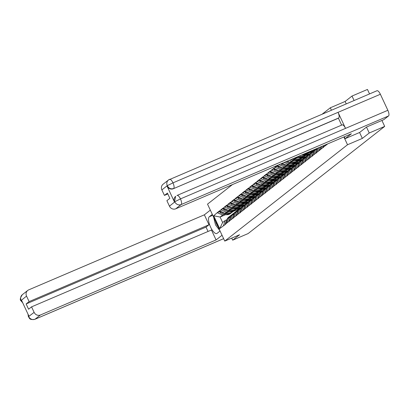 <?xml version="1.0" encoding="UTF-8"?>
<svg xmlns="http://www.w3.org/2000/svg" width="409" height="409" viewBox="0 0 409 409"><rect width="100%" height="100%" fill="white"/><g stroke="black" fill="none" stroke-linecap="round" stroke-linejoin="round"><path stroke-width="0.61" d="M354.097 100.517L352.011 96.049L345.109 101.463L330.298 107.792L322.215 114.137M232.45 184.577L207.527 204.132L224.756 241.085L347.527 144.745L343.897 136.964M352.011 96.049L367.461 89.448L369.542 93.917M330.298 107.792L331.423 110.205M225.661 214.659L220.083 217.041L213.677 215.763L219.674 228.621L225.737 224.163L227.44 218.738L230.487 216.934M213.677 215.763L217.337 212.588L220.257 211.341M228.631 211.673L224.889 213.273L219.536 210.86L217.337 212.588M219.638 211.085L220.947 209.756L223.866 208.508M232.24 208.841L228.503 210.436L223.145 208.028L220.947 209.756M223.253 208.247L224.561 206.918L227.481 205.671M235.855 206.003L232.113 207.603L226.76 205.19L224.561 206.918M226.862 205.415L228.171 204.086L231.09 202.838M239.464 203.171L235.727 204.766L230.369 202.358L228.171 204.086M230.477 202.578L231.785 201.248L234.705 200.001M243.079 200.333L239.337 201.934L233.984 199.526L231.785 201.248M234.086 199.745L235.395 198.416L238.314 197.169M246.688 197.501L242.951 199.096L237.598 196.688L235.395 198.416M237.701 196.908L239.009 195.579L241.929 194.331M250.303 194.664L246.561 196.264L241.208 193.856L239.009 195.579M241.31 194.076L242.619 192.746L245.543 191.499M253.912 191.831L250.175 193.431L244.822 191.018L242.619 192.746M244.925 191.243L246.233 189.909L249.153 188.661M257.527 188.999L253.784 190.594L248.432 188.186L246.233 189.909M248.539 188.406L249.848 187.077L252.767 185.829M261.141 186.161L257.399 187.762L252.046 185.349L249.848 187.077M252.148 185.574L253.457 184.239L256.377 182.992M264.751 183.329L261.014 184.924L255.656 182.516L253.457 184.239M255.763 182.736L257.072 181.407L259.991 180.159M268.365 180.492L264.623 182.092L259.27 179.679L257.072 181.407M259.372 179.904L260.681 178.575L263.601 177.327M271.975 177.659L268.238 179.254L262.885 176.846L260.681 178.575M262.987 177.066L264.296 175.737L267.215 174.49M275.589 174.822L271.847 176.422L266.494 174.014L264.296 175.737M266.596 174.234L267.905 172.905L270.83 171.657M279.199 171.99L275.461 173.585L270.109 171.177L267.905 172.905M270.211 171.397L271.52 170.067L274.439 168.82M282.813 169.152L279.071 170.752L273.718 168.344L271.52 170.067M273.82 168.564L275.134 167.235L278.054 165.988M286.428 166.32L282.685 167.92L277.333 165.507L275.134 167.235M277.435 165.732L278.478 164.914M327.609 143.922L326.781 144.571L326.898 144.224M225.635 223.943L326.781 144.571M239.48 206.535L243.585 204.781L242.169 205.885L238.012 207.665M227.971 211.448L224.889 213.273M242.169 205.885L242.43 206.443M243.585 204.781L243.815 205.277M226.3 212.164L221.049 209.975M227.046 222.833L228.851 217.634M243.089 203.697L247.194 201.944L245.783 203.053L241.627 204.827M231.586 208.616L228.503 210.436M229.244 221.105L231.049 215.906L234.096 214.101M245.783 203.053L246.044 203.61M247.194 201.944L247.43 202.445M229.914 209.326L224.664 207.138M230.661 220.001L232.465 214.797M246.704 200.865L250.809 199.111L249.398 200.221L245.236 201.995M235.195 205.778L232.113 207.603M232.859 218.273L234.664 213.074L237.711 211.264M249.398 200.221L249.654 200.773M250.809 199.111L251.039 199.607M233.524 206.494L228.273 204.306M234.27 217.164L236.075 211.964M250.313 198.028L254.418 196.274L253.007 197.383L248.851 199.157M238.81 202.946L235.727 204.766M236.474 215.441L238.273 210.236L241.325 208.432M253.007 197.383L253.268 197.941M254.418 196.274L254.654 196.775M237.138 203.662L231.888 201.473M237.885 214.331L239.689 209.127M253.928 195.195L258.033 193.442L256.622 194.551L252.465 196.325M242.419 200.113L239.337 201.934M240.083 212.603L241.888 207.404L244.935 205.594M256.622 194.551L256.878 195.103M258.033 193.442L258.268 193.943M240.748 200.824L235.502 198.636M241.494 211.494L243.299 206.294M257.537 192.363L261.648 190.604L260.231 191.714L256.075 193.493M246.034 197.276L242.951 199.096M243.698 209.771L245.502 204.566L248.549 202.762M260.231 191.714L260.492 192.271M261.648 190.604L261.878 191.105M244.362 197.992L239.112 195.804M245.109 208.662L246.913 203.457M261.152 189.525L265.257 187.772L263.846 188.881L259.689 190.655M249.643 194.444L246.561 196.264M247.307 206.934L249.112 201.734L252.159 199.924M263.846 188.881L264.107 189.433M265.257 187.772L265.492 188.273M247.977 195.154L242.726 192.966M248.723 205.824L250.523 200.625M264.766 186.693L268.871 184.94L267.455 186.044L263.299 187.823M253.258 191.606L250.175 193.431M250.922 204.101L252.726 198.897L255.773 197.092M267.455 186.044L267.716 186.601M268.871 184.94L269.102 185.435M251.586 192.322L246.336 190.134M252.333 202.992L254.137 197.787M268.376 183.856L272.481 182.102L271.07 183.212L266.913 184.986M256.867 188.774L253.784 190.594M254.531 201.264L256.336 196.064L259.383 194.255M271.07 183.212L271.331 183.769M272.481 182.102L272.716 182.603M255.201 189.485L249.95 187.296M255.947 200.159L257.752 194.955M271.99 181.023L276.095 179.27L274.679 180.374L270.523 182.153M260.482 185.937L257.399 187.762M258.145 198.431L259.95 193.227L262.997 191.422M274.679 180.374L274.94 180.931M276.095 179.27L276.326 179.766M258.81 186.652L253.56 184.464M259.557 197.322L261.361 192.123M275.6 178.186L279.705 176.432L278.294 177.542L274.137 179.316M264.096 183.104L261.014 184.924M261.755 195.594L263.56 190.395L266.607 188.585M278.294 177.542L278.555 178.099M279.705 176.432L279.94 176.933M262.425 183.815L257.174 181.627M263.171 194.49L264.976 189.285M279.214 175.354L283.319 173.6L281.908 174.709L277.752 176.483M267.706 180.267L264.623 182.092M265.369 192.762L267.174 187.557L270.221 185.752M281.908 174.709L282.164 175.262M283.319 173.6L283.549 174.096M266.034 180.982L260.784 178.794M266.78 191.652L268.585 186.453M282.824 172.516L286.929 170.763L285.518 171.872L281.361 173.646M271.32 177.434L268.238 179.254M268.984 189.929L270.784 184.725L273.836 182.92M285.518 171.872L285.779 172.429M286.929 170.763L287.164 171.264M269.649 178.15L264.398 175.962M270.395 188.82L272.2 183.615M286.438 169.684L290.543 167.93L289.132 169.04L284.976 170.814M274.93 174.597L271.847 176.422M272.593 187.092L274.398 181.893L277.445 180.083M289.132 169.04L289.388 169.592M290.543 167.93L290.779 168.431M273.263 175.313L268.013 173.125M274.004 185.983L275.809 180.783M290.047 166.852L294.158 165.093L292.742 166.202L288.585 167.981M278.544 171.765L275.461 173.585M276.208 184.26L278.013 179.055L281.06 177.25M292.742 166.202L293.002 166.76M294.158 165.093L294.388 165.594M276.873 172.48L271.622 170.292M277.619 183.15L279.424 177.946M293.662 164.014L297.767 162.261L296.356 163.37L292.2 165.144M282.154 168.932L279.071 170.752M279.817 181.422L281.622 176.223L284.669 174.413M296.356 163.37L296.617 163.922M297.767 162.261L298.003 162.762M280.487 169.643L275.237 167.455M281.234 180.313L283.033 175.113M297.277 161.182L301.382 159.423L299.966 160.532L295.809 162.312M285.768 166.095L282.685 167.92M283.432 178.59L285.237 173.385L288.284 171.581M299.966 160.532L300.226 161.09M301.382 159.423L301.612 159.924M284.097 166.811L279.004 164.689M284.843 177.48L286.648 172.276M300.886 158.344L304.991 156.591L303.58 157.7L299.424 159.474M290.037 163.488L286.3 165.083L282.138 163.349M289.383 163.263L286.3 165.083M287.041 175.752L288.846 170.553L291.893 168.743M303.58 157.7L303.841 158.257M304.991 156.591L305.226 157.092M287.711 163.973L284.148 162.491M288.457 174.643L290.262 169.444M304.5 155.512L308.606 153.758L307.195 154.863L303.033 156.642M293.652 160.65L289.909 162.25L287.276 161.151M292.992 160.425L289.909 162.25M290.656 172.92L292.461 167.716L295.508 165.911M307.195 154.863L307.45 155.42M308.606 153.758L308.836 154.254M291.32 161.141L289.291 160.292M292.067 171.811L293.872 166.611M308.11 152.675L312.215 150.921L310.804 152.03L306.648 153.804M297.261 157.818L293.524 159.413L292.42 158.953M296.607 157.593L293.524 159.413M294.27 170.083L296.07 164.883L299.122 163.073M310.804 152.03L311.065 152.588M312.215 150.921L312.45 151.422M294.935 158.303L294.429 158.094M295.681 168.978L297.486 163.774M297.88 167.25L299.685 162.046L302.732 160.241M314.557 149.495L314.674 149.75M299.291 166.141L301.096 160.941M301.494 164.413L303.299 159.213L306.346 157.409M302.905 163.309L304.71 158.104M305.104 161.581L306.908 156.381L309.956 154.571M306.52 160.471L308.32 155.272M308.718 158.748L310.523 153.544L313.57 151.739M310.129 157.639L311.934 152.434M312.328 155.911L314.132 150.711L317.179 148.902M313.744 154.801L315.549 149.602M315.942 153.078L317.64 148.181M317.353 151.969L318.846 147.664M319.552 150.241L320.728 146.862M320.968 149.132L321.934 146.345M323.166 147.409L323.816 145.543M324.577 146.299L325.022 145.026M359.583 132.496L362.343 138.416L369.24 133.002L366.484 127.087M369.24 133.002L384.69 126.401L381.924 120.466M231.709 238.115L232.67 240.17L248.12 233.57L384.69 126.401M232.67 240.17L239.572 234.756L224.756 241.085M362.343 138.416L347.527 144.745M235.865 209.367L239.971 207.614L237.368 209.659L233.166 211.453M224.357 214.285L222.69 214.996L220.083 217.041L222.634 222.511L225.236 220.466L226.872 219.766M237.368 209.659L237.598 210.16M239.971 207.614L240.206 208.115M222.69 214.996L217.44 212.808M223.437 225.671L225.236 220.466M219.674 228.621L222.634 222.511M345.109 101.463L346.234 103.876M326.878 144.796L326.454 144.413M326.765 144.28L326.392 144.576M323.263 147.634L322.778 147.409L323.447 145.701M323.309 146.995L322.778 147.409M319.654 150.466L319.168 150.246L320.436 146.984M319.7 149.827L319.168 150.246M215.579 221.407A5.322 1.856 -113.1 0 0 217.977 226.545M219.945 230.768L215.548 224.94L213.61 217.184M342.006 124.98A5.036 1.759 66.9 0 1 342.144 124.898A5.036 1.759 66.9 0 1 345.528 128.375L387.855 110.292A5.036 1.759 66.9 0 1 388.55 115.951L383.836 119.648L366.556 127.035L359.608 132.485L345.145 138.661L344.276 136.8M345.145 138.661L351.397 133.758L175.752 208.8A4.913 4.581 -128.1 0 1 169.449 206.172L166.882 200.671L169.868 198.324L167.424 193.079L164.433 195.42L161.867 189.914A4.913 4.581 -128.1 0 1 163.068 184.244L168.477 180.001A4.913 4.581 51.9 0 0 167.276 185.671L161.867 189.914M376.832 90.824A5.036 1.759 66.9 0 1 376.975 90.742A5.036 1.759 66.9 0 1 380.375 94.254L338.054 112.337A5.036 1.759 66.9 0 1 338.729 117.961L173.35 188.728A4.913 4.581 -128.1 0 1 167.051 186.105L174.459 201.99A4.913 4.581 -128.1 0 1 175.66 196.32L174.459 201.99M387.855 110.292L380.375 94.254M342.144 124.898L176.933 195.502A5.036 1.759 66.9 0 1 177.077 195.42A5.036 1.759 66.9 0 1 180.461 198.897L345.528 128.375L338.054 112.337L172.981 182.859L167.276 185.671M164.433 195.42L167.838 193.968M341.638 125.113L338.417 118.206L173.35 188.728M338.417 118.206L338.729 117.961M388.55 115.951L181.156 204.556A5.036 1.759 66.9 0 0 180.461 198.897L174.771 201.744M212.726 215.282L209.306 216.744A9.208 3.211 -113.1 0 0 210.4 226.714A9.208 3.211 -113.1 0 0 216.801 233.524A9.208 3.211 -113.1 0 0 217.061 233.37L220.062 231.019M209.306 216.744L212.307 214.388M210.328 210.139L204.362 214.822L208.994 224.761L29.116 301.612L26.544 296.106L21.145 300.451L21.539 300.288L28.947 316.177L28.635 316.525L34.126 312.364A4.913 4.581 51.9 0 0 40.43 314.991L35.021 319.23L223.626 238.657M208.038 231.458L206.008 227.102L208.994 224.761M206.008 227.102L26.125 303.953L28.574 309.204L31.559 306.857L211.443 230.006L216.075 239.945L40.43 314.991M222.041 235.267L216.075 239.945M204.362 214.822L28.712 289.863A4.913 4.581 51.9 0 0 27.746 290.431A4.913 4.581 51.9 0 0 26.544 296.106M31.559 306.857L34.126 312.364M26.125 303.953L29.116 301.612M22.413 302.159L21.227 300.533M22.715 302.813L20.936 300.753L21.14 300.451M28.722 316.607A4.913 4.581 -128.1 0 0 35.021 319.23A5.036 1.759 66.9 0 1 34.877 319.317C28.717 320.303 29.612 317.624 28.425 316.811L28.635 316.525M316.039 153.303L315.554 153.078L317.256 148.712A6.713 6.263 51.9 0 1 317.45 148.262M316.085 152.664L315.554 153.078M315.165 149.898A6.713 6.263 -128.1 0 1 315.799 148.968M316.341 148.733A6.713 6.263 51.9 0 0 315.937 149.433M312.43 156.136L311.944 155.911L313.642 151.55A6.713 6.263 51.9 0 1 315.329 149.167M314.869 150.134A6.713 6.263 -128.1 0 1 315.641 149.034M312.471 155.497L311.944 155.911M311.556 152.731A6.713 6.263 -128.1 0 1 313.089 150.921L313.979 150.221A6.713 6.263 51.9 0 0 312.323 152.271M314.792 149.684A6.713 6.263 51.9 0 0 313.979 150.221M308.815 158.973L308.33 158.748L310.032 154.382A6.713 6.263 51.9 0 1 311.893 151.857L312.788 151.156A6.713 6.263 -128.1 0 1 312.941 151.044M311.254 152.971A6.713 6.263 -128.1 0 1 312.788 151.156M308.861 158.329L308.33 158.748M307.941 155.568A6.713 6.263 -128.1 0 1 309.475 153.753L310.365 153.058A6.713 6.263 51.9 0 0 308.713 155.103M311.183 152.521A6.713 6.263 51.9 0 0 310.365 153.058M305.206 161.806L304.72 161.581L306.418 157.214A6.713 6.263 51.9 0 1 308.284 154.689L309.173 153.994A6.713 6.263 -128.1 0 1 309.327 153.876M307.64 155.803A6.713 6.263 -128.1 0 1 309.173 153.994M305.247 161.166L304.72 161.581M309.138 151.811L307.231 153.298A6.713 6.263 -128.1 0 1 305.947 154.05A6.713 6.263 -128.1 0 1 302.854 154.495M309.214 151.78L306.341 153.999A6.713 6.263 -128.1 0 1 305.058 154.75A6.713 6.263 -128.1 0 1 301.413 155.113M308.422 152.363A6.713 6.263 -128.1 0 1 307.144 153.114A6.713 6.263 -128.1 0 1 304.961 153.595M307.532 153.063A6.713 6.263 -128.1 0 1 306.249 153.815A6.713 6.263 -128.1 0 1 303.36 154.28M304.332 158.401A6.713 6.263 -128.1 0 1 305.866 156.591L306.755 155.89A6.713 6.263 51.9 0 0 305.099 157.94M307.568 155.354A6.713 6.263 51.9 0 0 306.755 155.89M301.591 164.638L301.106 164.418L302.808 160.052A6.713 6.263 51.9 0 1 304.669 157.526L305.564 156.826A6.713 6.263 -128.1 0 1 305.712 156.708M304.03 158.636A6.713 6.263 -128.1 0 1 305.564 156.826M301.637 163.999L301.106 164.418M309.265 151.759L303.621 156.136A6.713 6.263 -128.1 0 1 302.338 156.887A6.713 6.263 -128.1 0 1 297.64 156.949L297.363 156.841M309.342 151.724L302.726 156.836A6.713 6.263 -128.1 0 1 301.443 157.588A6.713 6.263 -128.1 0 1 296.75 157.644L296.075 157.393M304.812 155.2A6.713 6.263 -128.1 0 1 303.529 155.952A6.713 6.263 -128.1 0 1 299.097 156.105M303.923 155.895A6.713 6.263 -128.1 0 1 302.64 156.652A6.713 6.263 -128.1 0 1 297.941 156.708L297.798 156.657M301.822 155.18A5.486 5.118 -128.1 0 1 301.121 155.236M300.717 161.238A6.713 6.263 -128.1 0 1 302.251 159.423L303.141 158.728A6.713 6.263 51.9 0 0 301.489 160.773M303.959 158.191A6.713 6.263 51.9 0 0 303.141 158.728M297.982 167.475L297.491 167.25L299.194 162.884A6.713 6.263 51.9 0 1 301.06 160.359L301.949 159.663A6.713 6.263 -128.1 0 1 302.103 159.546M300.416 161.473A6.713 6.263 -128.1 0 1 301.949 159.663M298.023 166.836L297.491 167.25M306.704 153.784L300.007 158.968A6.713 6.263 -128.1 0 1 298.723 159.72A6.713 6.263 -128.1 0 1 294.03 159.781L292.144 159.07M306.776 153.748L299.117 159.668A6.713 6.263 -128.1 0 1 297.834 160.42A6.713 6.263 -128.1 0 1 293.135 160.481L290.855 159.622M301.198 158.032A6.713 6.263 -128.1 0 1 299.92 158.784A6.713 6.263 -128.1 0 1 295.221 158.845L295.027 158.774M300.308 158.733A6.713 6.263 -128.1 0 1 299.025 159.484A6.713 6.263 -128.1 0 1 294.332 159.546L293.739 159.321M298.212 158.012A5.486 5.118 -128.1 0 1 296.765 158.027M297.108 164.07A6.713 6.263 -128.1 0 1 298.636 162.261L299.531 161.56A6.713 6.263 51.9 0 0 297.875 163.605M300.344 161.023A6.713 6.263 51.9 0 0 299.531 161.56M294.368 170.308L293.882 170.088L295.579 165.722A6.713 6.263 51.9 0 1 297.445 163.196L298.34 162.496A6.713 6.263 -128.1 0 1 298.488 162.378M296.806 164.306A6.713 6.263 -128.1 0 1 298.34 162.496M294.414 169.669L293.882 170.088M303.089 156.616L296.397 161.806A6.713 6.263 -128.1 0 1 295.114 162.557A6.713 6.263 -128.1 0 1 290.416 162.618L286.924 161.304M303.166 156.586L295.502 162.501A6.713 6.263 -128.1 0 1 294.219 163.252A6.713 6.263 -128.1 0 1 289.526 163.314L285.635 161.852M297.588 160.87A6.713 6.263 -128.1 0 1 296.305 161.621A6.713 6.263 -128.1 0 1 291.612 161.678L291.412 161.606M296.694 161.565A6.713 6.263 -128.1 0 1 295.416 162.317A6.713 6.263 -128.1 0 1 290.717 162.378L290.124 162.158M294.598 160.849A5.486 5.118 -128.1 0 1 293.156 160.865M293.493 166.908A6.713 6.263 -128.1 0 1 295.027 165.093L295.917 164.392A6.713 6.263 51.9 0 0 294.265 166.443M296.729 163.861A6.713 6.263 51.9 0 0 295.917 164.392M290.753 173.145L290.267 172.92L291.97 168.554A6.713 6.263 51.9 0 1 293.836 166.028L294.725 165.328A6.713 6.263 -128.1 0 1 294.879 165.216M293.192 167.143A6.713 6.263 -128.1 0 1 294.725 165.328M290.799 172.506L290.267 172.92M299.48 159.454L292.783 164.638A6.713 6.263 -128.1 0 1 291.499 165.389A6.713 6.263 -128.1 0 1 286.806 165.451L282.276 163.748L281.382 164.449L285.911 166.151A6.713 6.263 -128.1 0 0 290.61 166.09A6.713 6.263 -128.1 0 0 291.893 165.338L299.552 159.418M293.974 163.702A6.713 6.263 -128.1 0 1 292.691 164.454A6.713 6.263 -128.1 0 1 287.997 164.515L287.803 164.438M293.084 164.403A6.713 6.263 -128.1 0 1 291.801 165.154A6.713 6.263 -128.1 0 1 287.108 165.216L286.515 164.991M290.988 163.682A5.486 5.118 -128.1 0 1 289.541 163.697M289.884 169.74A6.713 6.263 -128.1 0 1 291.412 167.93L292.307 167.23A6.713 6.263 51.9 0 0 290.651 169.275M293.12 166.693A6.713 6.263 51.9 0 0 292.307 167.23M287.144 175.977L286.658 175.758L288.355 171.391A6.713 6.263 51.9 0 1 290.221 168.866L291.111 168.165A6.713 6.263 -128.1 0 1 291.264 168.048M281.658 163.554L281.382 164.449M282.368 163.447L282.276 163.748M289.582 169.975A6.713 6.263 -128.1 0 1 291.111 168.165M287.19 175.338L286.658 175.758M295.865 162.286L289.168 167.47A6.713 6.263 -128.1 0 1 287.89 168.227A6.713 6.263 -128.1 0 1 283.192 168.283L278.662 166.581L277.772 167.281L282.302 168.983A6.713 6.263 -128.1 0 0 286.995 168.922A6.713 6.263 -128.1 0 0 288.279 168.171L295.942 162.255M290.364 166.535A6.713 6.263 -128.1 0 1 289.081 167.291A6.713 6.263 -128.1 0 1 284.383 167.347L284.189 167.276M289.47 167.235A6.713 6.263 -128.1 0 1 288.187 167.987A6.713 6.263 -128.1 0 1 283.493 168.048L282.9 167.828M287.374 166.519A5.486 5.118 -128.1 0 1 285.927 166.529M286.269 172.578A6.713 6.263 -128.1 0 1 287.803 170.763L288.693 170.062A6.713 6.263 51.9 0 0 287.036 172.112M289.506 169.531A6.713 6.263 51.9 0 0 288.693 170.062M283.529 178.815L283.043 178.59L284.746 174.224A6.713 6.263 51.9 0 1 286.607 171.698L287.501 170.998A6.713 6.263 -128.1 0 1 287.655 170.885M278.238 166.064L277.772 167.281M278.754 166.279L278.662 166.581M285.968 172.813A6.713 6.263 -128.1 0 1 287.501 170.998M283.575 178.176L283.043 178.59M292.256 165.124L285.559 170.308A6.713 6.263 -128.1 0 1 284.275 171.059A6.713 6.263 -128.1 0 1 279.582 171.12L275.047 169.418L274.158 170.113L278.687 171.821A6.713 6.263 -128.1 0 0 283.386 171.76A6.713 6.263 -128.1 0 0 284.664 171.008L292.328 165.088M286.75 169.372A6.713 6.263 -128.1 0 1 285.467 170.124A6.713 6.263 -128.1 0 1 280.773 170.185L280.574 170.108M285.86 170.072A6.713 6.263 -128.1 0 1 284.577 170.824A6.713 6.263 -128.1 0 1 279.879 170.885L279.286 170.66M283.764 169.352A5.486 5.118 -128.1 0 1 282.317 169.367M282.655 175.41A6.713 6.263 -128.1 0 1 284.189 173.6L285.083 172.9A6.713 6.263 51.9 0 0 283.427 174.945M285.896 172.363A6.713 6.263 51.9 0 0 285.083 172.9M279.92 181.647L279.434 181.427L281.131 177.061A6.713 6.263 51.9 0 1 282.997 174.536L283.887 173.835A6.713 6.263 -128.1 0 1 284.04 173.718M274.623 168.897L274.158 170.113M275.145 169.116L275.047 169.418M282.358 175.645A6.713 6.263 -128.1 0 1 283.887 173.835M279.961 181.008L279.434 181.427M288.642 167.956L281.944 173.14A6.713 6.263 -128.1 0 1 280.661 173.891A6.713 6.263 -128.1 0 1 275.968 173.953L271.438 172.25L270.548 172.951L275.078 174.653A6.713 6.263 -128.1 0 0 279.771 174.592A6.713 6.263 -128.1 0 0 281.055 173.84L288.718 167.925M283.14 172.204A6.713 6.263 -128.1 0 1 281.857 172.956A6.713 6.263 -128.1 0 1 277.159 173.017L276.965 172.946M282.246 172.905A6.713 6.263 -128.1 0 1 280.963 173.656A6.713 6.263 -128.1 0 1 276.269 173.718L275.676 173.493M280.15 172.189A5.486 5.118 -128.1 0 1 278.703 172.199M279.045 178.242A6.713 6.263 -128.1 0 1 280.579 176.432L281.469 175.732A6.713 6.263 51.9 0 0 279.812 177.782M282.282 175.195A6.713 6.263 51.9 0 0 281.469 175.732M276.305 184.485L275.819 184.26L277.522 179.894A6.713 6.263 51.9 0 1 279.383 177.368L280.277 176.668A6.713 6.263 -128.1 0 1 280.431 176.555M271.014 171.734L270.548 172.951M271.53 171.949L271.438 172.25M278.744 178.482A6.713 6.263 -128.1 0 1 280.277 176.668M276.351 183.84L275.819 184.26M285.027 170.788L278.335 175.977A6.713 6.263 -128.1 0 1 277.051 176.729A6.713 6.263 -128.1 0 1 272.353 176.79L267.823 175.088L266.934 175.783L271.464 177.491A6.713 6.263 -128.1 0 0 276.162 177.429A6.713 6.263 -128.1 0 0 277.44 176.678L285.104 170.757M279.526 175.042A6.713 6.263 -128.1 0 1 278.243 175.793A6.713 6.263 -128.1 0 1 273.549 175.855L273.35 175.778M278.636 175.742A6.713 6.263 -128.1 0 1 277.353 176.494A6.713 6.263 -128.1 0 1 272.655 176.555L272.062 176.33M276.535 175.021A5.486 5.118 -128.1 0 1 275.093 175.037M275.431 181.08A6.713 6.263 -128.1 0 1 276.965 179.265L277.854 178.569A6.713 6.263 51.9 0 0 276.203 180.614M278.672 178.033A6.713 6.263 51.9 0 0 277.854 178.569M272.696 187.317L272.205 187.092L273.907 182.731A6.713 6.263 51.9 0 1 275.773 180.205L276.663 179.505A6.713 6.263 -128.1 0 1 276.816 179.387M267.399 174.566L266.934 175.783M267.915 174.781L267.823 175.088M275.129 181.315A6.713 6.263 -128.1 0 1 276.663 179.505M272.737 186.678L272.205 187.092M281.418 173.626L274.72 178.81A6.713 6.263 -128.1 0 1 273.437 179.561A6.713 6.263 -128.1 0 1 268.744 179.623L264.214 177.92L263.319 178.621L267.854 180.323A6.713 6.263 -128.1 0 0 272.547 180.262A6.713 6.263 -128.1 0 0 273.831 179.51L281.489 173.595M275.911 177.874A6.713 6.263 -128.1 0 1 274.633 178.626A6.713 6.263 -128.1 0 1 269.935 178.687L269.741 178.615M275.022 178.575A6.713 6.263 -128.1 0 1 273.739 179.326A6.713 6.263 -128.1 0 1 269.045 179.387L268.452 179.162M272.926 177.859A5.486 5.118 -128.1 0 1 271.479 177.869M271.821 183.912A6.713 6.263 -128.1 0 1 273.35 182.102L274.245 181.402A6.713 6.263 51.9 0 0 272.588 183.452M275.058 180.865A6.713 6.263 51.9 0 0 274.245 181.402M269.081 190.149L268.595 189.929L270.293 185.563A6.713 6.263 51.9 0 1 272.159 183.038L273.054 182.337A6.713 6.263 -128.1 0 1 273.202 182.225M263.79 177.404L263.319 178.621M264.306 177.618L264.214 177.92M271.52 184.152A6.713 6.263 -128.1 0 1 273.054 182.337M269.127 189.51L268.595 189.929M277.803 176.458L271.111 181.647A6.713 6.263 -128.1 0 1 269.828 182.399A6.713 6.263 -128.1 0 1 265.129 182.46L260.599 180.752L259.71 181.453L264.24 183.16A6.713 6.263 -128.1 0 0 268.933 183.099A6.713 6.263 -128.1 0 0 270.216 182.348L277.88 176.427M272.302 180.712A6.713 6.263 -128.1 0 1 271.019 181.463A6.713 6.263 -128.1 0 1 266.325 181.524L266.126 181.448M271.407 181.412A6.713 6.263 -128.1 0 1 270.129 182.163A6.713 6.263 -128.1 0 1 265.431 182.22L264.838 182M269.311 180.691A5.486 5.118 -128.1 0 1 267.869 180.706M268.207 186.749A6.713 6.263 -128.1 0 1 269.741 184.934L270.63 184.239A6.713 6.263 51.9 0 0 268.979 186.284M271.448 183.702A6.713 6.263 51.9 0 0 270.63 184.239M265.472 192.987L264.981 192.762L266.683 188.396A6.713 6.263 51.9 0 1 268.549 185.87L269.439 185.175A6.713 6.263 -128.1 0 1 269.592 185.057M260.175 180.236L259.71 181.453M260.691 180.451L260.599 180.752M267.905 186.985A6.713 6.263 -128.1 0 1 269.439 185.175M265.513 192.348L264.981 192.762M274.194 179.295L267.496 184.479A6.713 6.263 -128.1 0 1 266.213 185.231A6.713 6.263 -128.1 0 1 261.52 185.292L256.99 183.59L256.095 184.29L260.625 185.993A6.713 6.263 -128.1 0 0 265.323 185.931A6.713 6.263 -128.1 0 0 266.607 185.18L274.265 179.265M268.687 183.544A6.713 6.263 -128.1 0 1 267.404 184.295A6.713 6.263 -128.1 0 1 262.711 184.357L262.517 184.285M267.798 184.244A6.713 6.263 -128.1 0 1 266.515 184.996A6.713 6.263 -128.1 0 1 261.821 185.057L261.228 184.832M265.702 183.523A5.486 5.118 -128.1 0 1 264.255 183.539M264.597 189.582A6.713 6.263 -128.1 0 1 266.126 187.772L267.021 187.071A6.713 6.263 51.9 0 0 265.364 189.116M267.834 186.535A6.713 6.263 51.9 0 0 267.021 187.071M261.857 195.819L261.371 195.599L263.069 191.233A6.713 6.263 51.9 0 1 264.935 188.707L265.824 188.007A6.713 6.263 -128.1 0 1 265.978 187.889M256.566 183.074L256.095 184.29M257.082 183.288L256.99 183.59M264.296 189.817A6.713 6.263 -128.1 0 1 265.824 188.007M261.903 195.18L261.371 195.599M270.579 182.128L263.882 187.317A6.713 6.263 -128.1 0 1 262.604 188.068A6.713 6.263 -128.1 0 1 257.905 188.13L253.376 186.422L252.486 187.123L257.016 188.825A6.713 6.263 -128.1 0 0 261.709 188.769A6.713 6.263 -128.1 0 0 262.992 188.012L270.656 182.097M265.078 186.381A6.713 6.263 -128.1 0 1 263.795 187.133A6.713 6.263 -128.1 0 1 259.096 187.194L258.902 187.118M264.183 187.077A6.713 6.263 -128.1 0 1 262.905 187.833A6.713 6.263 -128.1 0 1 258.207 187.889L257.614 187.67M262.087 186.361A5.486 5.118 -128.1 0 1 260.645 186.376M260.983 192.419A6.713 6.263 -128.1 0 1 262.517 190.604L263.406 189.904A6.713 6.263 51.9 0 0 261.75 191.954M264.219 189.372A6.713 6.263 51.9 0 0 263.406 189.904M258.243 198.656L257.757 198.431L259.459 194.065A6.713 6.263 51.9 0 1 261.325 191.54L262.215 190.839A6.713 6.263 -128.1 0 1 262.368 190.727M252.951 185.906L252.486 187.123M253.468 186.121L253.376 186.422M260.681 192.654A6.713 6.263 -128.1 0 1 262.215 190.839M258.289 198.017L257.757 198.431M266.97 184.965L260.272 190.149A6.713 6.263 -128.1 0 1 258.989 190.901A6.713 6.263 -128.1 0 1 254.296 190.962L249.766 189.26L248.871 189.96L253.401 191.663A6.713 6.263 -128.1 0 0 258.099 191.601A6.713 6.263 -128.1 0 0 259.383 190.85L267.041 184.929M261.463 189.214A6.713 6.263 -128.1 0 1 260.18 189.965A6.713 6.263 -128.1 0 1 255.487 190.027L255.288 189.955M260.574 189.914A6.713 6.263 -128.1 0 1 259.291 190.666A6.713 6.263 -128.1 0 1 254.597 190.727L253.999 190.502M258.478 189.193A5.486 5.118 -128.1 0 1 257.031 189.209M257.368 195.251A6.713 6.263 -128.1 0 1 258.902 193.442L259.797 192.741A6.713 6.263 51.9 0 0 258.14 194.786M260.61 192.204A6.713 6.263 51.9 0 0 259.797 192.741M254.633 201.489L254.147 201.269L255.845 196.903A6.713 6.263 51.9 0 1 257.711 194.377L258.6 193.677A6.713 6.263 -128.1 0 1 258.754 193.559M249.337 188.743L248.871 189.96M249.858 188.958L249.766 189.26M257.072 195.487A6.713 6.263 -128.1 0 1 258.6 193.677M254.674 200.85L254.147 201.269M263.355 187.797L256.658 192.987A6.713 6.263 -128.1 0 1 255.38 193.738A6.713 6.263 -128.1 0 1 250.681 193.794L246.152 192.092L245.262 192.792L249.792 194.495A6.713 6.263 -128.1 0 0 254.485 194.433A6.713 6.263 -128.1 0 0 255.768 193.682L263.432 187.767M257.854 192.046A6.713 6.263 -128.1 0 1 256.571 192.803A6.713 6.263 -128.1 0 1 251.872 192.859L251.678 192.787M256.959 192.746A6.713 6.263 -128.1 0 1 255.676 193.498A6.713 6.263 -128.1 0 1 250.983 193.559L250.39 193.339M254.863 192.031A5.486 5.118 -128.1 0 1 253.416 192.041M253.759 198.089A6.713 6.263 -128.1 0 1 255.293 196.274L256.182 195.574A6.713 6.263 51.9 0 0 254.526 197.624M256.995 195.042A6.713 6.263 51.9 0 0 256.182 195.574M251.019 204.326L250.533 204.101L252.235 199.735A6.713 6.263 51.9 0 1 254.096 197.21L254.991 196.509A6.713 6.263 -128.1 0 1 255.144 196.397M245.727 191.576L245.262 192.792M246.244 191.79L246.152 192.092M253.457 198.324A6.713 6.263 -128.1 0 1 254.991 196.509M251.065 203.687L250.533 204.101M259.741 190.635L253.048 195.819A6.713 6.263 -128.1 0 1 251.765 196.571A6.713 6.263 -128.1 0 1 247.072 196.632L242.537 194.929L241.647 195.625L246.177 197.332A6.713 6.263 -128.1 0 0 250.875 197.271A6.713 6.263 -128.1 0 0 252.154 196.519L259.817 190.599M254.24 194.883A6.713 6.263 -128.1 0 1 252.956 195.635A6.713 6.263 -128.1 0 1 248.263 195.696L248.064 195.62M253.35 195.584A6.713 6.263 -128.1 0 1 252.067 196.335A6.713 6.263 -128.1 0 1 247.368 196.397L246.775 196.172M251.254 194.863A5.486 5.118 -128.1 0 1 249.807 194.878M250.144 200.921A6.713 6.263 -128.1 0 1 251.678 199.111L252.568 198.411A6.713 6.263 51.9 0 0 250.916 200.456M253.386 197.874A6.713 6.263 51.9 0 0 252.568 198.411M247.409 207.158L246.924 206.939L248.621 202.573A6.713 6.263 51.9 0 1 250.487 200.047L251.377 199.347A6.713 6.263 -128.1 0 1 251.53 199.229M242.113 194.408L241.647 195.625M242.629 194.628L242.537 194.929M249.843 201.156A6.713 6.263 -128.1 0 1 251.377 199.347M247.45 206.519L246.924 206.939M256.131 193.467L249.434 198.651A6.713 6.263 -128.1 0 1 248.151 199.408A6.713 6.263 -128.1 0 1 243.457 199.464L238.928 197.762L238.033 198.462L242.568 200.165A6.713 6.263 -128.1 0 0 247.261 200.103A6.713 6.263 -128.1 0 0 248.544 199.352L256.208 193.437M250.625 197.716A6.713 6.263 -128.1 0 1 249.347 198.467A6.713 6.263 -128.1 0 1 244.648 198.529L244.454 198.457M249.735 198.416A6.713 6.263 -128.1 0 1 248.452 199.168A6.713 6.263 -128.1 0 1 243.759 199.229L243.166 199.009M247.639 197.7A5.486 5.118 -128.1 0 1 246.192 197.711M246.535 203.754A6.713 6.263 -128.1 0 1 248.069 201.944L248.958 201.243A6.713 6.263 51.9 0 0 247.302 203.293M249.771 200.707A6.713 6.263 51.9 0 0 248.958 201.243M243.795 209.996L243.309 209.771L245.011 205.405A6.713 6.263 51.9 0 1 246.872 202.879L247.767 202.179A6.713 6.263 -128.1 0 1 247.915 202.066M238.503 197.245L238.033 198.462M239.02 197.46L238.928 197.762M246.233 203.994A6.713 6.263 -128.1 0 1 247.767 202.179M243.841 209.357L243.309 209.771M252.517 196.3L245.824 201.489A6.713 6.263 -128.1 0 1 244.541 202.24A6.713 6.263 -128.1 0 1 239.843 202.302L235.313 200.599L234.423 201.294L238.953 203.002A6.713 6.263 -128.1 0 0 243.646 202.941A6.713 6.263 -128.1 0 0 244.93 202.189L252.593 196.269M247.016 200.553A6.713 6.263 -128.1 0 1 245.732 201.305A6.713 6.263 -128.1 0 1 241.039 201.366L240.84 201.289M246.126 201.254A6.713 6.263 -128.1 0 1 244.843 202.005A6.713 6.263 -128.1 0 1 240.144 202.066L239.551 201.841M244.025 200.533A5.486 5.118 -128.1 0 1 242.583 200.548M242.92 206.591A6.713 6.263 -128.1 0 1 244.454 204.781L245.344 204.081A6.713 6.263 51.9 0 0 243.692 206.126M246.162 203.544A6.713 6.263 51.9 0 0 245.344 204.081M240.185 212.828L239.694 212.603L241.397 208.242A6.713 6.263 51.9 0 1 243.263 205.717L244.153 205.016A6.713 6.263 -128.1 0 1 244.306 204.899M234.889 200.078L234.423 201.294M235.405 200.292L235.313 200.599M242.619 206.826A6.713 6.263 -128.1 0 1 244.153 205.016M240.226 212.189L239.694 212.603M248.907 199.137L242.21 204.321A6.713 6.263 -128.1 0 1 240.927 205.073A6.713 6.263 -128.1 0 1 236.233 205.134L231.704 203.431L230.809 204.132L235.339 205.834A6.713 6.263 -128.1 0 0 240.037 205.773A6.713 6.263 -128.1 0 0 241.32 205.021L248.979 199.106M243.401 203.385A6.713 6.263 -128.1 0 1 242.123 204.137A6.713 6.263 -128.1 0 1 237.424 204.198L237.23 204.127M242.511 204.086A6.713 6.263 -128.1 0 1 241.228 204.837A6.713 6.263 -128.1 0 1 236.535 204.899L235.942 204.674M240.415 203.37A5.486 5.118 -128.1 0 1 238.968 203.38M239.311 209.423A6.713 6.263 -128.1 0 1 240.84 207.614L241.734 206.913A6.713 6.263 51.9 0 0 240.078 208.963M242.547 206.376A6.713 6.263 51.9 0 0 241.734 206.913M236.571 215.666L236.085 215.441L237.782 211.075A6.713 6.263 51.9 0 1 239.648 208.549L240.543 207.849A6.713 6.263 -128.1 0 1 240.691 207.736M231.279 202.915L230.809 204.132M231.796 203.13L231.704 203.431M239.009 209.664A6.713 6.263 -128.1 0 1 240.543 207.849M236.617 215.022L236.085 215.441M245.293 201.969L238.6 207.158A6.713 6.263 -128.1 0 1 237.317 207.91A6.713 6.263 -128.1 0 1 232.619 207.971L228.089 206.264L227.199 206.964L231.729 208.672A6.713 6.263 -128.1 0 0 236.422 208.61A6.713 6.263 -128.1 0 0 237.706 207.859L245.369 201.939M239.792 206.223A6.713 6.263 -128.1 0 1 238.508 206.974A6.713 6.263 -128.1 0 1 233.815 207.036L233.616 206.959M238.897 206.923A6.713 6.263 -128.1 0 1 237.619 207.675A6.713 6.263 -128.1 0 1 232.92 207.736L232.327 207.511M236.801 206.202A5.486 5.118 -128.1 0 1 235.359 206.218M235.696 212.261A6.713 6.263 -128.1 0 1 237.23 210.446L238.12 209.751A6.713 6.263 51.9 0 0 236.468 211.796M238.938 209.214A6.713 6.263 51.9 0 0 238.12 209.751M232.956 218.498L232.47 218.273L234.173 213.907A6.713 6.263 51.9 0 1 236.039 211.381L236.929 210.686A6.713 6.263 -128.1 0 1 237.082 210.569M227.665 205.747L227.199 206.964M228.181 205.962L228.089 206.264M235.395 212.496A6.713 6.263 -128.1 0 1 236.929 210.686M233.002 217.859L232.47 218.273M241.683 204.807L234.986 209.991A6.713 6.263 -128.1 0 1 233.703 210.742A6.713 6.263 -128.1 0 1 229.009 210.804L224.48 209.101L223.585 209.802L228.115 211.504A6.713 6.263 -128.1 0 0 232.813 211.443A6.713 6.263 -128.1 0 0 234.096 210.691L241.755 204.776M236.177 209.055A6.713 6.263 -128.1 0 1 234.894 209.807A6.713 6.263 -128.1 0 1 230.201 209.868L230.006 209.797M235.287 209.756A6.713 6.263 -128.1 0 1 234.004 210.507A6.713 6.263 -128.1 0 1 229.311 210.569L228.718 210.344M233.191 209.04A5.486 5.118 -128.1 0 1 231.745 209.05M232.087 215.093A6.713 6.263 -128.1 0 1 233.616 213.283L234.51 212.583A6.713 6.263 51.9 0 0 232.854 214.633M235.323 212.046A6.713 6.263 51.9 0 0 234.51 212.583M229.347 221.33L228.861 221.111L230.558 216.744A6.713 6.263 51.9 0 1 232.424 214.219L233.314 213.518A6.713 6.263 -128.1 0 1 233.467 213.401M224.05 208.585L223.585 209.802M224.572 208.8L224.48 209.101M231.785 215.328A6.713 6.263 -128.1 0 1 233.314 213.518M229.393 220.691L228.861 221.111M238.069 207.639L231.371 212.828A6.713 6.263 -128.1 0 1 230.093 213.58A6.713 6.263 -128.1 0 1 225.395 213.641L220.865 211.934L219.976 212.634L224.505 214.336A6.713 6.263 -128.1 0 0 229.198 214.28A6.713 6.263 -128.1 0 0 230.482 213.529L238.145 207.608M232.568 211.893A6.713 6.263 -128.1 0 1 231.284 212.644A6.713 6.263 -128.1 0 1 226.586 212.706L226.392 212.629M231.673 212.588A6.713 6.263 -128.1 0 1 230.39 213.345A6.713 6.263 -128.1 0 1 225.696 213.401L225.103 213.181M229.577 211.872A5.486 5.118 -128.1 0 1 228.135 211.888M228.473 217.931A6.713 6.263 -128.1 0 1 230.006 216.116L230.896 215.42A6.713 6.263 51.9 0 0 229.239 217.465M231.709 214.883A6.713 6.263 51.9 0 0 230.896 215.42M225.732 224.168L225.247 223.943L226.949 219.577A6.713 6.263 51.9 0 1 228.81 217.051L229.705 216.356A6.713 6.263 -128.1 0 1 229.858 216.238M220.441 211.417L219.976 212.634M220.957 211.632L220.865 211.934M228.171 218.166A6.713 6.263 -128.1 0 1 229.705 216.356M225.778 223.529L225.247 223.943M167.051 186.105L167.358 185.758M169.449 206.172L174.853 201.826M174.858 201.934A4.913 4.581 -128.1 0 0 181.156 204.556L175.752 208.8M376.975 90.742L168.477 180.001A4.913 4.581 51.9 0 1 169.438 179.428A5.036 1.759 66.9 0 1 169.582 179.346A5.036 1.759 66.9 0 1 172.981 182.859A5.036 1.759 66.9 0 1 173.661 188.483C171.013 189.357 168.912 188.483 167.363 185.86M20.936 300.753C19.739 299.955 20.205 297.931 22.342 294.674A4.913 4.581 51.9 0 0 21.14 300.349M28.16 314.49L28.635 316.423M317.532 148.498L317.256 148.712M313.918 151.33L313.642 151.55M310.303 154.167L310.032 154.382M306.694 157L306.418 157.214M307.231 153.298L306.341 153.999M303.079 159.837L302.808 160.052M303.621 156.136L302.726 156.836M298.263 156.458L297.941 156.708M297.64 156.949L296.75 157.644M299.47 162.67L299.194 162.884M300.007 158.968L299.117 159.668M295.221 158.845L294.332 159.546M294.03 159.781L293.135 160.481M295.855 165.507L295.579 165.722M296.397 161.806L295.502 162.501M291.612 161.678L290.717 162.378M290.416 162.618L289.526 163.314M292.246 168.339L291.97 168.554M292.783 164.638L291.893 165.338M287.997 164.515L287.108 165.216M286.806 165.451L285.911 166.151M288.631 171.172L288.355 171.391M289.168 167.47L288.279 168.171M284.383 167.347L283.493 168.048M283.192 168.283L282.302 168.983M285.022 174.009L284.746 174.224M285.559 170.308L284.664 171.008M280.773 170.185L279.879 170.885M279.582 171.12L278.687 171.821M281.407 176.841L281.131 177.061M281.944 173.14L281.055 173.84M277.159 173.017L276.269 173.718M275.968 173.953L275.078 174.653M277.793 179.679L277.522 179.894M278.335 175.977L277.44 176.678M273.549 175.855L272.655 176.555M272.353 176.79L271.464 177.491M274.183 182.511L273.907 182.731M274.72 178.81L273.831 179.51M269.935 178.687L269.045 179.387M268.744 179.623L267.854 180.323M270.569 185.349L270.293 185.563M271.111 181.647L270.216 182.348M266.325 181.524L265.431 182.22M265.129 182.46L264.24 183.16M266.959 188.181L266.683 188.396M267.496 184.479L266.607 185.18M262.711 184.357L261.821 185.057M261.52 185.292L260.625 185.993M263.345 191.018L263.069 191.233M263.882 187.317L262.992 188.012M259.096 187.194L258.207 187.889M257.905 188.13L257.016 188.825M259.735 193.851L259.459 194.065M260.272 190.149L259.383 190.85M255.487 190.027L254.597 190.727M254.296 190.962L253.401 191.663M256.121 196.688L255.845 196.903M256.658 192.987L255.768 193.682M251.872 192.859L250.983 193.559M250.681 193.794L249.792 194.495M252.506 199.52L252.235 199.735M253.048 195.819L252.154 196.519M248.263 195.696L247.368 196.397M247.072 196.632L246.177 197.332M248.897 202.353L248.621 202.573M249.434 198.651L248.544 199.352M244.648 198.529L243.759 199.229M243.457 199.464L242.568 200.165M245.282 205.19L245.011 205.405M245.824 201.489L244.93 202.189M241.039 201.366L240.144 202.066M239.843 202.302L238.953 203.002M241.673 208.023L241.397 208.242M242.21 204.321L241.32 205.021M237.424 204.198L236.535 204.899M236.233 205.134L235.339 205.834M238.058 210.86L237.782 211.075M238.6 207.158L237.706 207.859M233.815 207.036L232.92 207.736M232.619 207.971L231.729 208.672M234.449 213.692L234.173 213.907M234.986 209.991L234.096 210.691M230.201 209.868L229.311 210.569M229.009 210.804L228.115 211.504M230.834 216.53L230.558 216.744M231.371 212.828L230.482 213.529M226.586 212.706L225.696 213.401M225.395 213.641L224.505 214.336M227.225 219.362L226.949 219.577M223.631 238.677L34.877 319.317M27.746 290.431L22.342 294.674M28.425 316.811L27.976 314.092"/></g></svg>
